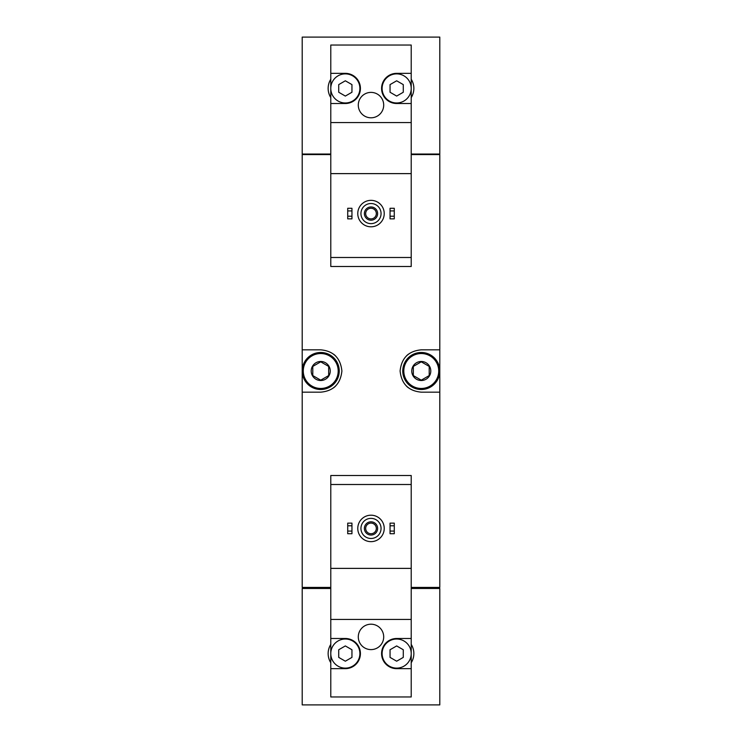 <?xml version="1.0" encoding="UTF-8"?>
<svg xmlns="http://www.w3.org/2000/svg" width="742" height="742" viewBox="0 0 742 742"><rect width="100%" height="100%" fill="white"/><g stroke="black" fill="none" stroke-linecap="round" stroke-linejoin="round"><path stroke-width="1.11" d="M330.784 73.347L330.784 103.509L345.336 103.509A15.081 15.081 0 0 0 360.417 88.428A15.081 15.081 0 0 0 345.336 73.347L330.784 73.347L330.784 45.039L411.216 45.039L411.216 73.347L396.664 73.347A15.081 15.081 0 0 0 381.583 88.428A15.081 15.081 0 0 0 396.664 103.509L411.216 103.509L411.216 173.619L330.784 173.619L330.784 266.489L411.216 266.489L411.216 257.493L330.784 257.493M411.216 173.619L411.216 257.493M330.784 79.264A17.196 17.196 0 0 0 330.784 97.592M330.784 154.048L302.207 154.048L302.207 37.1L439.793 37.1L439.793 154.048L411.216 154.048M330.784 484.507L330.784 475.511L411.216 475.511L411.216 484.507L330.784 484.507L330.784 696.961L411.216 696.961L411.216 638.491L396.664 638.491A15.081 15.081 0 0 0 381.583 653.572A15.081 15.081 0 0 0 396.664 668.653L411.216 668.653M411.216 484.507L411.216 568.381L330.784 568.381M411.216 568.381L411.216 638.491M383.697 636.905A12.697 12.697 0 0 0 364.647 625.905A12.697 12.697 0 0 0 364.647 647.905A12.697 12.697 0 0 0 383.697 636.905M411.216 619.44L330.784 619.44M330.784 668.653L345.336 668.653A15.081 15.081 0 0 0 360.417 653.572A15.081 15.081 0 0 0 345.336 638.491L330.784 638.491M330.784 644.408A17.196 17.196 0 0 0 330.784 662.736M330.784 588.48L302.207 588.48L302.207 704.9L439.793 704.9L439.793 588.48L411.216 588.48M411.216 587.423L439.793 587.423L439.793 154.577L411.216 154.577M330.784 154.577L302.207 154.577L302.207 392.166L320.73 392.166C333.455 391.006 340.513 383.957 341.895 371.019C340.532 358.061 333.473 351.003 320.73 349.834L302.207 349.834M330.784 587.423L302.207 587.423L302.207 392.166M439.793 349.834L421.27 349.834C408.545 350.994 401.487 358.043 400.105 370.981C401.468 383.939 408.527 390.997 421.27 392.166L439.793 392.166M408.49 354.129A21.166 21.166 0 0 0 406.403 355.937M406.384 386.053A21.166 21.166 0 0 0 408.341 387.76M333.51 387.871A21.166 21.166 0 0 0 335.597 386.063M335.616 355.947A21.166 21.166 0 0 0 333.659 354.24M302.476 588.48L302.476 587.423M439.524 588.48L439.524 587.423M439.524 154.577L439.524 154.048M302.476 154.577L302.476 154.048M411.216 662.736A17.196 17.196 0 0 0 411.216 644.408M390.051 531.068L390.051 533.721L394.28 533.721L394.28 531.068L390.051 531.068L390.051 523.138L394.28 523.138L394.28 525.781L390.051 525.781M394.28 525.781L394.28 531.068M347.72 531.068L347.72 533.721L351.949 533.721L351.949 531.068L347.72 531.068L347.72 523.138L351.949 523.138L351.949 525.781L347.72 525.781M351.949 525.781L351.949 531.068M371 518.37A10.054 10.054 0 0 1 379.709 533.452A10.054 10.054 0 0 1 362.291 533.452A10.054 10.054 0 0 1 371 518.37M371 521.812A6.613 6.613 0 0 1 376.732 531.736A6.613 6.613 0 0 1 365.268 531.736A6.613 6.613 0 0 1 371 521.812M371 515.198A13.226 13.226 0 0 1 382.455 535.038A13.226 13.226 0 0 1 359.545 535.038A13.226 13.226 0 0 1 371 515.198M411.216 653.572A14.552 14.552 0 0 0 389.392 640.967A14.552 14.552 0 0 0 389.392 666.177A14.552 14.552 0 0 0 411.216 653.572M390.051 649.751L390.051 657.393L396.664 661.205L403.277 657.393L403.277 649.751L396.664 645.93L390.051 649.751M359.889 653.572A14.552 14.552 0 0 0 345.336 639.02A14.552 14.552 0 0 0 330.784 653.572A14.552 14.552 0 0 0 345.336 668.125A14.552 14.552 0 0 0 359.889 653.572M338.723 649.751L338.723 657.393L345.336 661.205L351.949 657.393L351.949 649.751L345.336 645.93L338.723 649.751M371 523.101A5.324 5.324 0 0 1 375.61 531.087A5.324 5.324 0 0 1 366.39 531.087A5.324 5.324 0 0 1 371 523.101M330.784 103.509L330.784 173.619M411.216 103.509L411.216 73.347M411.216 97.592A17.196 17.196 0 0 0 411.216 79.264M383.697 105.095A12.697 12.697 0 0 0 364.647 94.095A12.697 12.697 0 0 0 364.647 116.095A12.697 12.697 0 0 0 383.697 105.095M411.216 122.56L330.784 122.56M411.216 88.428A14.552 14.552 0 0 0 389.392 75.823A14.552 14.552 0 0 0 389.392 101.033A14.552 14.552 0 0 0 411.216 88.428M390.051 84.607L390.051 92.249L396.664 96.07L403.277 92.249L403.277 84.607L396.664 80.795L390.051 84.607M359.889 88.428A14.552 14.552 0 0 0 345.336 73.875A14.552 14.552 0 0 0 330.784 88.428A14.552 14.552 0 0 0 345.336 102.98A14.552 14.552 0 0 0 359.889 88.428M338.723 84.607L338.723 92.249L345.336 96.07L351.949 92.249L351.949 84.607L345.336 80.795L338.723 84.607M390.051 216.219L390.051 218.862L394.28 218.862L394.28 216.219L390.051 216.219L390.051 208.279L394.28 208.279L394.28 210.932L390.051 210.932M394.28 210.932L394.28 216.219M347.72 216.219L347.72 218.862L351.949 218.862L351.949 216.219L347.72 216.219L347.72 208.279L351.949 208.279L351.949 210.932L347.72 210.932M351.949 210.932L351.949 216.219M371 203.521A10.054 10.054 0 0 1 379.709 218.602A10.054 10.054 0 0 1 362.291 218.602A10.054 10.054 0 0 1 371 203.521M371 206.962A6.613 6.613 0 0 1 376.732 216.887A6.613 6.613 0 0 1 365.268 216.887A6.613 6.613 0 0 1 371 206.962M371 200.349A13.226 13.226 0 0 1 382.455 220.189A13.226 13.226 0 0 1 359.545 220.189A13.226 13.226 0 0 1 371 200.349M371 208.252A5.324 5.324 0 0 1 375.61 216.237A5.324 5.324 0 0 1 366.39 216.237A5.324 5.324 0 0 1 371 208.252M421.27 361.475A9.525 9.525 0 0 1 429.516 375.758A9.525 9.525 0 0 1 413.025 375.758A9.525 9.525 0 0 1 421.27 361.475M413.331 366.418L421.27 361.836L429.21 366.418L429.21 375.582L421.27 380.164L413.331 375.582L413.331 366.418L413.331 375.582L421.27 380.164L429.21 375.582L429.21 366.418L421.27 361.836L413.331 366.418M421.27 353.535A17.465 17.465 0 0 1 436.389 379.728A17.465 17.465 0 0 1 406.143 379.728A17.465 17.465 0 0 1 421.27 353.535M421.27 352.478A18.522 18.522 0 0 1 437.307 380.256A18.522 18.522 0 0 1 405.234 380.256A18.522 18.522 0 0 1 421.27 352.478M320.73 361.475A9.525 9.525 0 0 1 328.975 375.758A9.525 9.525 0 0 1 312.484 375.758A9.525 9.525 0 0 1 320.73 361.475M312.79 366.418L320.73 361.836L328.669 366.418L328.669 375.582L320.73 380.164L312.79 375.582L312.79 366.418L312.79 375.582L320.73 380.164L328.669 375.582L328.669 366.418L320.73 361.836L312.79 366.418M320.73 353.535A17.465 17.465 0 0 1 335.857 379.728A17.465 17.465 0 0 1 305.611 379.728A17.465 17.465 0 0 1 320.73 353.535M320.73 352.478A18.522 18.522 0 0 1 336.766 380.256A18.522 18.522 0 0 1 304.693 380.256A18.522 18.522 0 0 1 320.73 352.478"/></g></svg>
